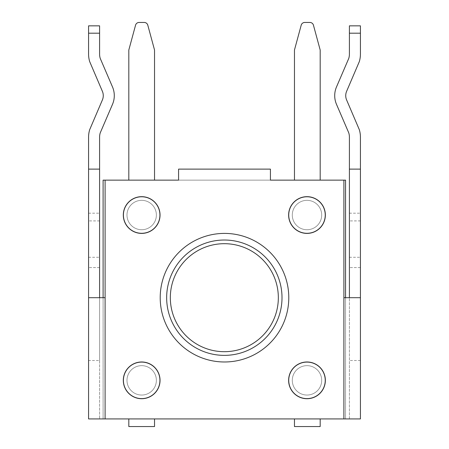 <?xml version="1.0" encoding="UTF-8"?>
<svg xmlns="http://www.w3.org/2000/svg" width="449" height="449" viewBox="0 0 449 449"><rect width="100%" height="100%" fill="white"/><g stroke="black" fill="none" stroke-linecap="round" stroke-linejoin="round"><path stroke-width="0.34" stroke-dasharray="2.25 1.68" d="M360.424 297.693L349.406 297.693L349.406 418.923L360.424 418.923L360.424 137.153A25.716 25.716 0 0 0 359.301 129.638L346.684 100.127A11.023 11.023 0 0 1 346.684 91.158L359.301 61.648A25.716 25.716 0 0 0 360.424 54.133L360.424 33.192L349.406 33.192L349.406 54.133A14.694 14.694 0 0 1 348.761 58.426L336.615 86.679A22.04 22.04 0 0 0 336.615 104.606L348.761 132.859A14.694 14.694 0 0 1 349.406 137.153L349.406 418.923L88.576 418.923L88.576 137.153A25.716 25.716 0 0 1 89.699 129.638L102.316 100.127A11.023 11.023 0 0 0 102.316 91.158L89.699 61.648A25.716 25.716 0 0 1 88.576 54.133L88.576 25.846L99.594 25.846L99.594 54.133A14.694 14.694 0 0 0 100.239 58.426L112.385 86.679A22.04 22.04 0 0 1 112.385 104.606L100.239 132.859A14.694 14.694 0 0 0 99.594 137.153L99.594 169.116L88.576 169.116M360.424 235.242L360.424 257.283L360.424 235.242M349.406 297.693L343.895 297.693L343.895 180.139L270.421 180.139L270.421 169.116L178.579 169.116L178.579 180.139L105.105 180.139L105.105 297.693L88.576 297.693M360.424 169.116L349.406 169.116M360.424 360.513L349.406 360.513M360.424 267.57L349.406 267.57L360.424 267.57M360.424 220.914L349.406 220.914M349.406 235.242L349.406 257.283L349.406 235.242M288.623 215.037A18.37 18.37 0 0 1 316.175 199.132A18.37 18.37 0 0 1 316.175 230.943A18.37 18.37 0 0 1 288.623 215.037M288.623 380.348A18.37 18.37 0 0 1 316.175 364.442A18.37 18.37 0 0 1 316.175 396.259A18.37 18.37 0 0 1 288.623 380.348M123.307 380.348A18.37 18.37 0 0 1 150.858 364.442A18.37 18.37 0 0 1 150.858 396.259A18.37 18.37 0 0 1 123.307 380.348M123.307 215.037A18.37 18.37 0 0 1 150.858 199.132A18.37 18.37 0 0 1 150.858 230.943A18.37 18.37 0 0 1 123.307 215.037M88.576 235.242L88.576 257.283L88.576 235.242M160.209 297.693A64.291 64.291 0 0 0 256.643 353.369A64.291 64.291 0 0 0 256.643 242.017A64.291 64.291 0 0 0 160.209 297.693M99.594 297.693L99.594 418.923L99.594 360.513L88.576 360.513M99.594 360.513L99.594 169.116M99.594 235.242L99.594 257.283L99.594 235.242M349.406 33.192L349.406 25.846L360.424 25.846L360.424 33.192M99.594 267.57L88.576 267.57L99.594 267.57M99.594 220.914L88.576 220.914M126.983 215.037A14.694 14.694 0 0 0 149.023 227.761A14.694 14.694 0 0 0 149.023 202.308A14.694 14.694 0 0 0 126.983 215.037A14.694 14.694 0 0 0 149.023 227.761A14.694 14.694 0 0 0 149.023 202.308A14.694 14.694 0 0 0 126.983 215.037M292.293 215.037A14.694 14.694 0 0 0 314.339 227.761A14.694 14.694 0 0 0 314.339 202.308A14.694 14.694 0 0 0 292.293 215.037A14.694 14.694 0 0 0 314.339 227.761A14.694 14.694 0 0 0 314.339 202.308A14.694 14.694 0 0 0 292.293 215.037M292.293 380.348A14.694 14.694 0 0 0 314.339 393.077A14.694 14.694 0 0 0 314.339 367.624A14.694 14.694 0 0 0 292.293 380.348A14.694 14.694 0 0 0 314.339 393.077A14.694 14.694 0 0 0 314.339 367.624A14.694 14.694 0 0 0 292.293 380.348M126.983 380.348A14.694 14.694 0 0 0 149.023 393.077A14.694 14.694 0 0 0 149.023 367.624A14.694 14.694 0 0 0 126.983 380.348A14.694 14.694 0 0 0 149.023 393.077A14.694 14.694 0 0 0 149.023 367.624A14.694 14.694 0 0 0 126.983 380.348M343.895 180.139L105.105 180.139M103.102 297.693L103.102 418.923L345.562 418.923L345.562 297.693M166.658 297.693A57.674 57.674 0 0 0 253.169 347.644A57.674 57.674 0 0 0 253.169 247.747A57.674 57.674 0 0 0 166.658 297.693M345.562 180.139L103.102 180.139L103.102 418.923L345.562 418.923L345.562 180.139M128.818 180.139L154.535 180.139L154.535 50.002L147.794 25.161A3.676 3.676 0 0 0 144.247 22.45L139.106 22.45A3.676 3.676 0 0 0 135.559 25.161L128.818 50.002L128.818 180.139L154.535 180.139M320.182 180.139L294.465 180.139L294.465 50.002L301.206 25.161A3.676 3.676 0 0 1 304.753 22.45L309.894 22.45A3.676 3.676 0 0 1 313.441 25.161L320.182 50.002L320.182 180.139L294.465 180.139M154.535 418.923L128.818 418.923L128.818 426.55L154.535 426.55L154.535 418.923L128.818 418.923M294.465 418.923L320.182 418.923L320.182 426.55L294.465 426.55L294.465 418.923L320.182 418.923M343.895 418.923L343.895 297.693M105.105 418.923L105.105 297.693M99.594 33.192L88.576 33.192M349.406 257.283L360.424 257.283M349.406 213.202L360.424 213.202M88.576 257.283L99.594 257.283M88.576 213.202L99.594 213.202"/><path stroke-width="0.67" d="M360.424 33.192L349.406 33.192L349.406 25.846L360.424 25.846L360.424 54.133A25.716 25.716 0 0 1 359.301 61.648L346.684 91.158A11.023 11.023 0 0 0 346.684 100.127L359.301 129.638A25.716 25.716 0 0 1 360.424 137.153L360.424 418.923L88.576 418.923L88.576 297.693L105.105 297.693L105.105 418.923M360.424 297.693L343.895 297.693L343.895 418.923M360.424 169.116L349.406 169.116L349.406 137.153A14.694 14.694 0 0 0 348.761 132.859L336.615 104.606A22.04 22.04 0 0 1 336.615 86.679L348.761 58.426A14.694 14.694 0 0 0 349.406 54.133L349.406 33.192M349.406 297.693L349.406 169.116M105.105 297.693L105.105 180.139L178.579 180.139L178.579 169.116L270.421 169.116L270.421 180.139L343.895 180.139L343.895 297.693M160.209 297.693A64.291 64.291 0 0 0 256.643 353.369A64.291 64.291 0 0 0 256.643 242.017A64.291 64.291 0 0 0 160.209 297.693M88.576 33.192L88.576 25.846L99.594 25.846L99.594 33.192L88.576 33.192L88.576 54.133A25.716 25.716 0 0 0 89.699 61.648L102.316 91.158A11.023 11.023 0 0 1 102.316 100.127L89.699 129.638A25.716 25.716 0 0 0 88.576 137.153L88.576 297.693M99.594 33.192L99.594 54.133A14.694 14.694 0 0 0 100.239 58.426L112.385 86.679A22.04 22.04 0 0 1 112.385 104.606L100.239 132.859A14.694 14.694 0 0 0 99.594 137.153L99.594 297.693M288.623 215.037A18.37 18.37 0 0 0 316.175 230.943A18.37 18.37 0 0 0 316.175 199.132A18.37 18.37 0 0 0 288.623 215.037M288.623 380.348A18.37 18.37 0 0 0 316.175 396.259A18.37 18.37 0 0 0 316.175 364.442A18.37 18.37 0 0 0 288.623 380.348M123.307 380.348A18.37 18.37 0 0 0 150.858 396.259A18.37 18.37 0 0 0 150.858 364.442A18.37 18.37 0 0 0 123.307 380.348M123.307 215.037A18.37 18.37 0 0 0 150.858 230.943A18.37 18.37 0 0 0 150.858 199.132A18.37 18.37 0 0 0 123.307 215.037M99.594 169.116L88.576 169.116M288.729 215.037A18.263 18.263 0 0 0 316.118 230.848A18.263 18.263 0 0 0 316.118 199.221A18.263 18.263 0 0 0 288.729 215.037M288.729 380.348A18.263 18.263 0 0 0 316.118 396.164A18.263 18.263 0 0 0 316.118 364.537A18.263 18.263 0 0 0 288.729 380.348M123.413 380.348A18.263 18.263 0 0 0 150.808 396.164A18.263 18.263 0 0 0 150.808 364.537A18.263 18.263 0 0 0 123.413 380.348M123.413 215.037A18.263 18.263 0 0 0 150.808 230.848A18.263 18.263 0 0 0 150.808 199.221A18.263 18.263 0 0 0 123.413 215.037M345.562 297.693L345.562 180.139L343.895 180.139M105.105 180.139L103.102 180.139L103.102 297.693M166.658 297.693A57.674 57.674 0 0 0 253.169 347.644A57.674 57.674 0 0 0 253.169 247.747A57.674 57.674 0 0 0 166.658 297.693M154.535 180.139L154.535 50.002L147.794 25.161A3.676 3.676 0 0 0 144.247 22.45L139.106 22.45A3.676 3.676 0 0 0 135.559 25.161L128.818 50.002L128.818 180.139M294.465 180.139L294.465 50.002L301.206 25.161A3.676 3.676 0 0 1 304.753 22.45L309.894 22.45A3.676 3.676 0 0 1 313.441 25.161L320.182 50.002L320.182 180.139M128.818 418.923L128.818 426.55L154.535 426.55L154.535 418.923M320.182 418.923L320.182 426.55L294.465 426.55L294.465 418.923M170.328 297.693A54.003 54.003 0 0 0 251.333 344.462A54.003 54.003 0 0 0 251.333 250.924A54.003 54.003 0 0 0 170.328 297.693"/></g></svg>
